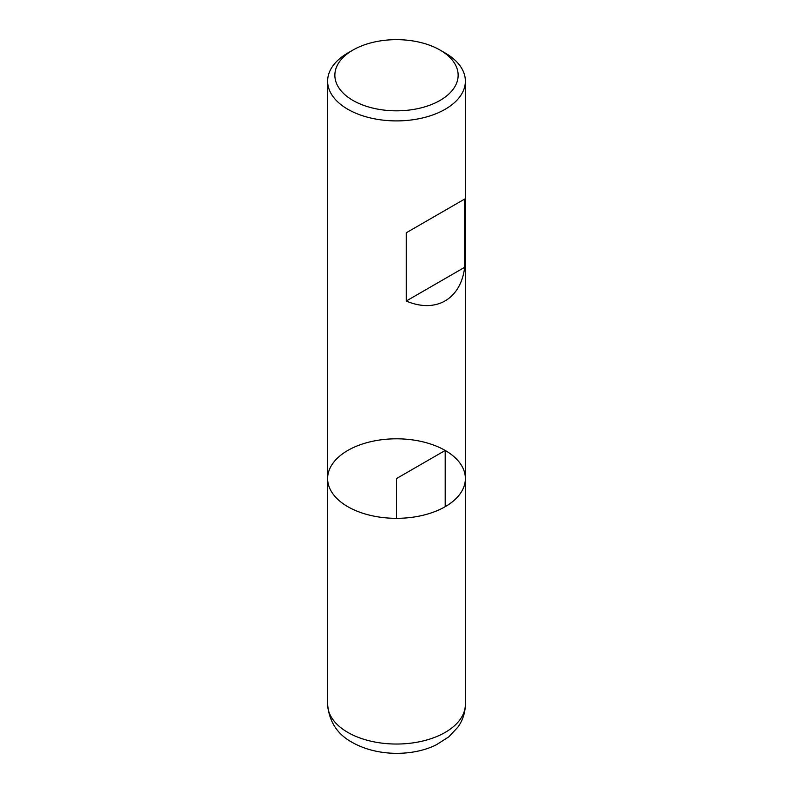 <?xml version="1.0" encoding="UTF-8"?>
<svg xmlns="http://www.w3.org/2000/svg" width="793" height="793" viewBox="0 0 793 793"><rect width="100%" height="100%" fill="white"/><g stroke="black" fill="none" stroke-linecap="round" stroke-linejoin="round"><path stroke-width="1.19" d="M445.2 53.022L440.085 50.078L445.2 53.022A68.872 39.759 180 0 1 465.372 81.144A68.872 39.759 180 0 1 396.5 120.903A68.872 39.759 180 0 1 327.628 81.144A68.872 39.759 180 0 1 347.8 53.022L352.915 50.078A61.636 35.586 0 0 0 352.915 100.404A61.636 35.586 0 0 0 440.085 100.404A61.636 35.586 0 0 0 440.085 50.078A61.636 35.586 0 0 0 352.915 50.078M465.372 704.273C465.253 712.6 462.795 720.173 458.007 727.003L448.858 736.806L436.646 744.607C414.818 755.907 378.618 757.285 352.37 742.476C337.283 734.288 329.036 721.551 327.628 704.273A68.872 39.759 0 0 0 347.8 732.395A68.872 39.759 0 0 0 422.857 741.009A68.872 39.759 0 0 0 465.372 704.273L465.372 478.566A68.872 39.759 180 0 1 396.5 518.335A68.872 39.759 180 0 1 327.628 478.566A68.872 39.759 0 0 0 347.8 506.687A68.872 39.759 0 0 0 422.857 515.301A68.872 39.759 0 0 0 465.372 478.566A68.872 39.759 0 0 0 396.5 438.807A68.872 39.759 0 0 0 327.628 478.566L327.628 81.144M464.678 199.053L406.244 232.785L406.244 301.033C435.833 313.661 460.812 299.239 464.678 267.291L464.678 199.053L406.244 232.785M464.678 267.291L406.244 301.033M445.2 506.687L445.2 450.454L396.5 478.566L396.5 518.335M465.372 478.566L465.372 81.144M327.628 704.273L327.628 478.566"/></g></svg>
